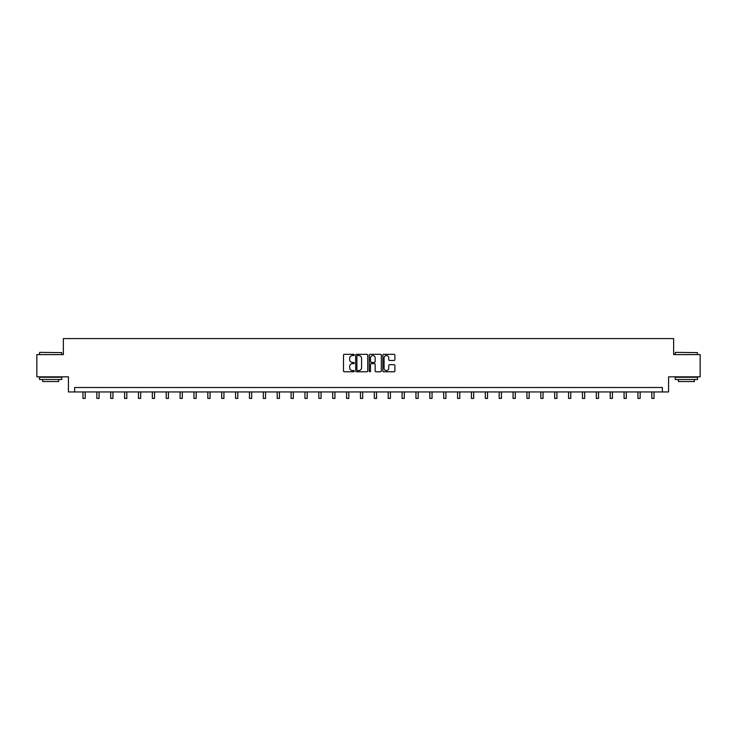 <?xml version="1.0" encoding="UTF-8"?>
<svg xmlns="http://www.w3.org/2000/svg" width="737" height="737" viewBox="0 0 737 737"><rect width="100%" height="100%" fill="white"/><g stroke="black" fill="none" stroke-linecap="round" stroke-linejoin="round"><path stroke-width="1.11" d="M354.267 354.921A0.608 0.608 0 0 0 353.659 354.313L344.382 354.313A0.875 0.875 0 0 0 343.506 355.188L343.506 370.904A0.875 0.875 0 0 0 344.382 371.77L353.659 371.77A0.608 0.608 0 0 0 354.267 371.162A0.608 0.608 0 0 0 353.659 370.554L352.461 370.554A2.791 2.791 0 0 1 349.67 367.754L349.67 366.446A2.791 2.791 0 0 1 352.461 363.654L353.659 363.654A0.608 0.608 0 0 0 354.267 363.046A0.608 0.608 0 0 0 353.659 362.429L352.461 362.429A2.791 2.791 0 0 1 349.67 359.638L349.67 358.329A2.791 2.791 0 0 1 352.461 355.538L353.659 355.538A0.608 0.608 0 0 0 354.267 354.921M394.009 360.467A0.875 0.875 0 0 0 394.885 359.592L394.885 355.188A0.875 0.875 0 0 0 394.009 354.313L383.71 354.313A0.875 0.875 0 0 0 382.835 355.188L382.835 370.904A0.875 0.875 0 0 0 383.71 371.77L394.009 371.77A0.875 0.875 0 0 0 394.885 370.904L394.885 365.58A0.875 0.875 0 0 0 394.009 364.704L389.606 364.704A0.875 0.875 0 0 0 388.731 365.58L388.731 368.214A2.331 2.331 0 0 1 386.4 370.554A2.331 2.331 0 0 1 384.06 368.214L384.06 357.869A2.331 2.331 0 0 1 386.4 355.538A2.331 2.331 0 0 1 388.731 357.869L388.731 359.592A0.875 0.875 0 0 0 389.606 360.467L394.009 360.467M662.351 391.946L668.579 391.946L668.579 376.828L700.15 376.828L700.15 354.598L673.646 354.598L673.646 338.587L63.354 338.587L63.354 354.598L36.85 354.598L36.85 376.828L68.421 376.828L68.421 391.946L662.351 391.946L662.351 387.505L74.649 387.505L74.649 391.946M367.735 355.188A0.875 0.875 0 0 0 366.86 354.313L356.561 354.313A0.875 0.875 0 0 0 355.685 355.188L355.685 370.904A0.875 0.875 0 0 0 356.561 371.77L366.86 371.77A0.875 0.875 0 0 0 367.735 370.904L367.735 355.188M370.14 354.313L380.439 354.313A0.875 0.875 0 0 1 381.315 355.188L381.315 370.904A0.875 0.875 0 0 1 380.439 371.77L376.027 371.77A0.875 0.875 0 0 1 375.161 370.904L375.161 364.529A0.875 0.875 0 0 0 374.285 363.654L371.356 363.654A0.875 0.875 0 0 0 370.49 364.529L370.49 371.162A0.608 0.608 0 0 1 369.873 371.77A0.608 0.608 0 0 1 369.265 371.162L369.265 355.188A0.875 0.875 0 0 1 370.14 354.313M357.519 355.538A0.608 0.608 0 0 0 356.911 356.146L356.911 369.937A0.608 0.608 0 0 0 357.519 370.554L358.79 370.554A2.791 2.791 0 0 0 361.581 367.754L361.581 358.329A2.791 2.791 0 0 0 358.79 355.538L357.519 355.538M375.161 357.915A2.331 2.331 0 0 0 372.821 355.584A2.331 2.331 0 0 0 370.49 357.915L370.49 361.563A0.875 0.875 0 0 0 371.356 362.429L374.285 362.429A0.875 0.875 0 0 0 375.161 361.563L375.161 357.915M82.968 391.946L82.968 398.413L85.188 398.413L85.188 391.946M39.789 352.369L61.751 352.636L39.789 352.369M50.632 379.5L39.522 379.5L39.522 377.27L61.751 377.27L61.751 379.5L50.632 379.5M58.638 379.5L58.638 381.545L42.635 381.545L42.635 379.5M675.516 352.369L697.478 352.636L675.516 352.369M686.368 379.5L675.249 379.5L675.249 377.27L697.478 377.27L697.478 379.5L686.368 379.5M694.365 379.5L694.365 381.545L678.362 381.545L678.362 379.5M96.842 391.946L96.842 398.413L99.062 398.413L99.062 391.946M110.716 391.946L110.716 398.413L112.936 398.413L112.936 391.946M124.59 391.946L124.59 398.413L126.81 398.413L126.81 391.946M138.464 391.946L138.464 398.413L140.684 398.413L140.684 391.946M152.338 391.946L152.338 398.413L154.558 398.413L154.558 391.946M166.212 391.946L166.212 398.413L168.432 398.413L168.432 391.946M180.086 391.946L180.086 398.413L182.306 398.413L182.306 391.946M193.96 391.946L193.96 398.413L196.18 398.413L196.18 391.946M207.834 391.946L207.834 398.413L210.054 398.413L210.054 391.946M221.708 391.946L221.708 398.413L223.928 398.413L223.928 391.946M235.582 391.946L235.582 398.413L237.802 398.413L237.802 391.946M249.456 391.946L249.456 398.413L251.676 398.413L251.676 391.946M263.33 391.946L263.33 398.413L265.55 398.413L265.55 391.946M277.204 391.946L277.204 398.413L279.424 398.413L279.424 391.946M291.078 391.946L291.078 398.413L293.298 398.413L293.298 391.946M304.952 391.946L304.952 398.413L307.182 398.413L307.182 391.946M318.826 391.946L318.826 398.413L321.056 398.413L321.056 391.946M332.7 391.946L332.7 398.413L334.93 398.413L334.93 391.946M346.574 391.946L346.574 398.413L348.804 398.413L348.804 391.946M360.448 391.946L360.448 398.413L362.678 398.413L362.678 391.946M374.322 391.946L374.322 398.413L376.552 398.413L376.552 391.946M388.196 391.946L388.196 398.413L390.426 398.413L390.426 391.946M402.07 391.946L402.07 398.413L404.3 398.413L404.3 391.946M415.944 391.946L415.944 398.413L418.174 398.413L418.174 391.946M429.818 391.946L429.818 398.413L432.048 398.413L432.048 391.946M443.702 391.946L443.702 398.413L445.922 398.413L445.922 391.946M457.576 391.946L457.576 398.413L459.796 398.413L459.796 391.946M471.45 391.946L471.45 398.413L473.67 398.413L473.67 391.946M485.324 391.946L485.324 398.413L487.544 398.413L487.544 391.946M499.198 391.946L499.198 398.413L501.418 398.413L501.418 391.946M513.072 391.946L513.072 398.413L515.292 398.413L515.292 391.946M526.946 391.946L526.946 398.413L529.166 398.413L529.166 391.946M540.82 391.946L540.82 398.413L543.04 398.413L543.04 391.946M554.694 391.946L554.694 398.413L556.914 398.413L556.914 391.946M568.568 391.946L568.568 398.413L570.788 398.413L570.788 391.946M582.442 391.946L582.442 398.413L584.662 398.413L584.662 391.946M596.316 391.946L596.316 398.413L598.536 398.413L598.536 391.946M610.19 391.946L610.19 398.413L612.41 398.413L612.41 391.946M624.064 391.946L624.064 398.413L626.284 398.413L626.284 391.946M637.938 391.946L637.938 398.413L640.158 398.413L640.158 391.946M651.812 391.946L651.812 398.413L654.032 398.413L654.032 391.946M39.522 354.598L39.522 352.636M61.751 354.598L61.751 352.636M675.249 354.598L675.249 352.636M697.478 354.598L697.478 352.636"/></g></svg>
